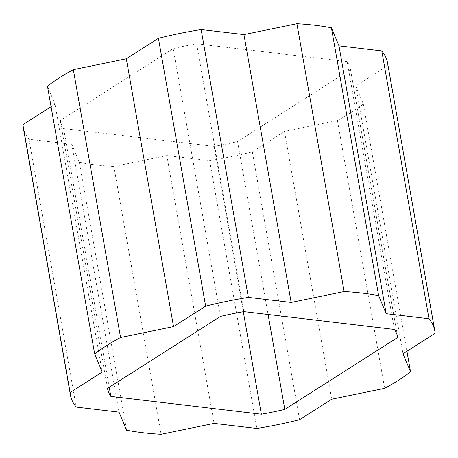 <?xml version="1.0" encoding="UTF-8"?>
<svg xmlns="http://www.w3.org/2000/svg" width="458" height="458" viewBox="0 0 458 458"><rect width="100%" height="100%" fill="white"/><g stroke="black" fill="none" stroke-linecap="round" stroke-linejoin="round"><path stroke-width="0.34" stroke-dasharray="2.29 1.72" d="M350.502 69.599L237.576 141.562A147.333 52.04 -10 0 1 214.144 146.377L63.616 128.555A147.333 52.04 -10 0 1 60.29 120.666A147.333 52.04 -10 0 1 60.273 120.569L173.193 48.6A147.333 52.04 -10 0 1 196.631 43.785L347.153 61.607A147.333 52.04 -10 0 1 350.485 69.496A147.333 52.04 -10 0 1 350.502 69.599L397.693 337.237M23.203 127.204A184.992 65.339 170 0 0 28.997 139.238L71.797 144.304L79.36 162.361A184.992 65.339 170 0 0 113.87 166.449L166.844 155.56L209.644 160.626A184.992 65.339 170 0 0 252.352 151.85L299.578 419.688M51.073 106.725L55.012 104.218L47.449 86.161M252.352 151.85L284.464 131.389L337.431 120.5A184.992 65.339 170 0 0 363.326 104L355.763 85.949L387.874 65.483A184.992 65.339 170 0 0 387.571 62.958M363.326 104L406.927 351.275M355.763 85.949L402.988 353.782M337.431 120.5L384.663 388.338M284.464 131.389L331.689 399.221M209.644 160.626L256.869 428.465M166.844 155.56L214.069 423.398M113.87 166.449L161.096 434.281M79.36 162.361L126.585 430.194M71.797 144.304L119.023 412.143M28.997 139.238L76.223 407.076M55.012 104.218L102.237 372.051M237.576 141.562L268.067 314.486M347.153 61.607L394.384 329.445M196.631 43.785L243.856 311.623M173.193 48.6L220.424 316.438M60.273 120.569L107.498 388.401M63.616 128.555L109.239 387.296M214.144 146.377L243.295 311.721M387.874 65.483L435.1 333.321M350.485 69.496L397.71 337.334M60.29 120.666L107.516 388.504"/><path stroke-width="0.69" d="M51.073 106.725L22.9 124.679A184.992 65.339 170 0 0 23.203 127.204L70.429 395.042A184.992 65.339 -10 0 1 70.126 392.517L102.237 372.051L94.674 354A184.992 65.339 -10 0 1 120.569 337.5L173.536 326.611L205.648 306.15A184.992 65.339 -10 0 1 248.356 297.374L291.156 302.44L344.13 291.551A184.992 65.339 -10 0 1 378.64 295.639L386.203 313.696L429.003 318.762A184.992 65.339 -10 0 1 434.797 330.796A184.992 65.339 -10 0 1 435.1 333.321L402.988 353.782L410.551 371.839A184.992 65.339 -10 0 1 384.663 388.338L331.689 399.221L299.578 419.688A184.992 65.339 -10 0 1 256.869 428.465L214.069 423.398L161.096 434.281A184.992 65.339 -10 0 1 126.585 430.194L119.023 412.143L76.223 407.076A184.992 65.339 -10 0 1 70.429 395.042M434.797 330.796L387.571 62.958A184.992 65.339 170 0 0 381.777 50.924L338.977 45.857L331.415 27.806A184.992 65.339 170 0 0 296.904 23.719L243.931 34.602L201.131 29.535A184.992 65.339 170 0 0 158.422 38.312L126.311 58.779L73.337 69.662A184.992 65.339 170 0 0 47.449 86.161L94.674 354M397.727 337.431L284.807 409.4A147.333 52.04 -10 0 1 261.369 414.215L110.847 396.393A147.333 52.04 -10 0 1 107.516 388.504A147.333 52.04 -10 0 1 107.498 388.401L220.424 316.438A147.333 52.04 -10 0 1 243.856 311.623L394.384 329.445A147.333 52.04 -10 0 1 397.71 337.334A147.333 52.04 -10 0 1 397.727 337.431L397.693 337.237M406.927 351.275L410.551 371.839M22.9 124.679L70.126 392.517M73.337 69.662L120.569 337.5M126.311 58.779L173.536 326.611M158.422 38.312L205.648 306.15M201.131 29.535L248.356 297.374M243.931 34.602L291.156 302.44M296.904 23.719L344.13 291.551M331.415 27.806L378.64 295.639M338.977 45.857L386.203 313.696M381.777 50.924L429.003 318.762M268.067 314.486L284.807 409.4M109.239 387.296L110.847 396.393M243.295 311.721L261.369 414.215"/></g></svg>
